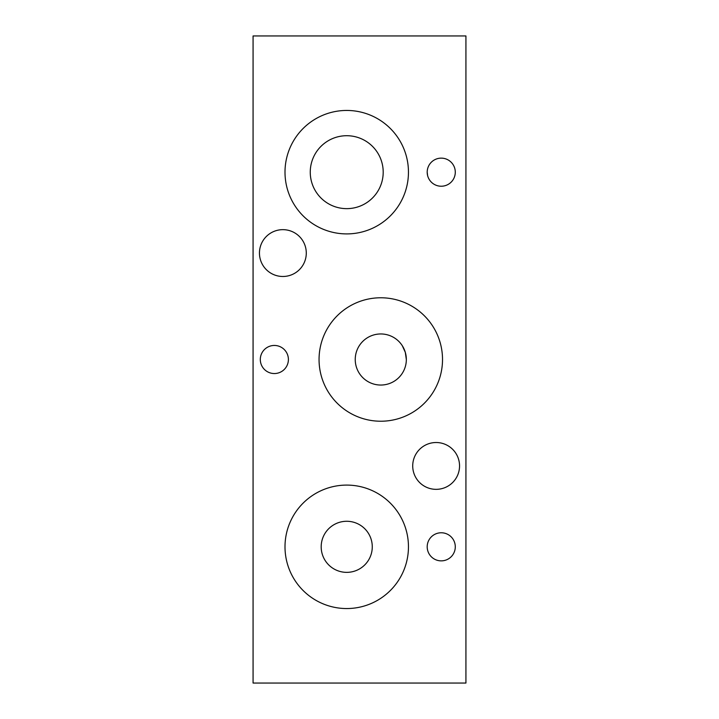 <?xml version="1.0" encoding="UTF-8"?>
<svg xmlns="http://www.w3.org/2000/svg" width="719" height="719" viewBox="0 0 719 719"><rect width="100%" height="100%" fill="white"/><g stroke="black" fill="none" stroke-linecap="round" stroke-linejoin="round"><path stroke-width="1.08" d="M412.715 465.93A23.412 23.412 0 0 1 436.127 442.518A23.412 23.412 0 0 1 459.549 465.93A23.412 23.412 0 0 1 436.127 489.342A23.412 23.412 0 0 1 412.715 465.93M259.451 253.07A23.412 23.412 0 0 1 282.873 229.658A23.412 23.412 0 0 1 306.285 253.07A23.412 23.412 0 0 1 282.873 276.482A23.412 23.412 0 0 1 259.451 253.07M260.305 359.5A14.047 14.047 0 0 1 274.352 345.453A14.047 14.047 0 0 1 288.4 359.5A14.047 14.047 0 0 1 274.352 373.547A14.047 14.047 0 0 1 260.305 359.5M427.194 546.817A14.047 14.047 0 0 1 441.241 532.77A14.047 14.047 0 0 1 455.289 546.817A14.047 14.047 0 0 1 441.241 560.865A14.047 14.047 0 0 1 427.194 546.817M285.003 546.817A61.726 61.726 0 0 1 346.729 485.091A61.726 61.726 0 0 1 408.455 546.817A61.726 61.726 0 0 1 346.729 608.553A61.726 61.726 0 0 1 285.003 546.817M427.401 169.738L427.616 168.749M427.401 174.627L427.194 172.183A14.047 14.047 0 0 1 441.241 158.135A14.047 14.047 0 0 1 455.289 172.183A14.047 14.047 0 0 1 441.241 186.23A14.047 14.047 0 0 1 427.194 172.183L427.616 175.616M319.056 359.5A61.726 61.726 0 0 1 380.782 297.774A61.726 61.726 0 0 1 442.518 359.5A61.726 61.726 0 0 1 380.782 421.226A61.726 61.726 0 0 1 319.056 359.5M285.003 172.183A61.726 61.726 0 0 1 346.729 110.447A61.726 61.726 0 0 1 408.455 172.183A61.726 61.726 0 0 1 346.729 233.909A61.726 61.726 0 0 1 285.003 172.183M406.334 359.5A25.542 25.542 0 0 1 380.782 385.042A25.542 25.542 0 0 1 355.24 359.5A25.542 25.542 0 0 1 380.782 333.958A25.542 25.542 0 0 1 406.334 359.5L405.309 352.355L402.325 345.767L405.309 352.355M310.257 172.183A36.471 36.471 0 0 1 346.729 135.711A36.471 36.471 0 0 1 383.2 172.183A36.471 36.471 0 0 1 346.729 208.645A36.471 36.471 0 0 1 310.257 172.183M321.186 546.817A25.542 25.542 0 0 1 346.729 521.275A25.542 25.542 0 0 1 372.271 546.817A25.542 25.542 0 0 1 346.729 572.36A25.542 25.542 0 0 1 321.186 546.817M253.07 35.95L465.93 35.95L465.93 683.05L253.07 683.05L253.07 35.95"/></g></svg>
